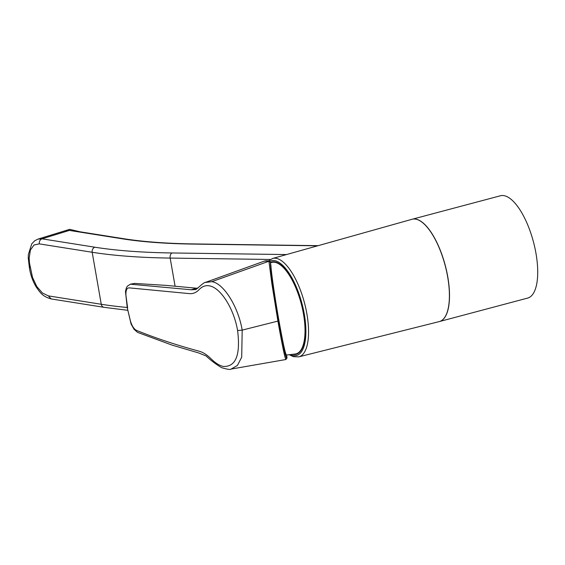 <?xml version="1.0" encoding="UTF-8"?>
<svg xmlns="http://www.w3.org/2000/svg" width="565" height="565" viewBox="0 0 565 565"><rect width="100%" height="100%" fill="white"/><g stroke="black" fill="none" stroke-linecap="round" stroke-linejoin="round"><path stroke-width="0.85" d="M270.466 262.824L271.334 262.541A47.312 17.91 75.1 0 1 303.476 313.942A47.312 17.91 75.1 0 1 295.65 353.958L286.391 355.067M231.071 369.079L285.961 359.51L287.013 357.871A1.038 1.024 -175.3 0 0 287.006 357.617L286.526 354.869C285.586 355.244 282.952 343.209 278.602 318.766C274.752 296.795 271.228 272.401 270.889 265.268L270.409 262.52C270.501 268.919 274.032 294.909 278.58 320.927L242.194 330.115L237.597 330.553C240.612 354.997 235.852 366.96 223.323 366.445C219.623 365.647 215.682 363.246 211.515 359.234C207.214 354.919 203.082 352.242 199.12 351.204C176.845 345.187 156.053 338.287 136.751 330.511C134.039 329.289 131.899 325.977 130.317 320.553L127.259 307.777L131.059 323.971L133.976 329.204L137.585 332.389L171.894 345.046L198.753 352.977L206.14 355.985C210.773 360.364 215.908 364.248 221.544 367.638C227.321 369.362 230.492 369.842 231.064 369.079L237.406 365.47L241.7 357.172L242.194 330.115C238.261 306.64 223.465 282.98 211.741 281.688L268.933 261.242L271.899 283.849L277.931 321.238C282.945 349.347 285.678 361.868 286.116 358.803M270.317 259.469L170.171 258.078A415.183 86.424 170.1 0 1 92.18 252.265L39.303 243.875C39.098 241.396 40.002 239.708 42.022 238.826L37.876 239.143M51.168 298.934L104.031 307.318A4.153 3.468 -81 0 1 101.262 304.274L92.18 252.265A4.153 3.468 -81 0 1 94.906 247.216L42.022 238.826L69.396 230.4L65.413 230.661L38.095 239.066L34.755 240.747L31.746 243.854L28.37 254.49L28.25 257.944L29.331 267.217C30.326 274.392 32.629 280.989 36.238 287.02C40.963 293.885 43.173 296.554 51.147 298.927L48.378 295.883L101.262 304.274A415.183 86.424 -9.9 0 0 127.21 307.48M416.829 219.411A52.933 20.043 -104.9 0 0 412.026 219.284L272.62 258.466A50.907 19.274 75.1 0 1 277.238 258.586A50.907 19.274 75.1 0 1 305.813 308.412A50.907 19.274 75.1 0 1 298.786 356.854L439.238 321.598A52.933 20.043 -104.9 0 0 446.548 271.221A52.933 20.043 -104.9 0 0 416.829 219.411M270.402 262.45A47.742 18.08 75.1 0 1 297.388 291.222A47.742 18.08 75.1 0 1 293.171 354.432M439.45 321.541L527.646 298.087A52.933 20.043 -104.9 0 0 535.98 253.41A52.933 20.043 -104.9 0 0 500.435 195.773L412.238 219.227A52.933 20.043 75.1 0 1 447.777 276.871A52.933 20.043 75.1 0 1 439.45 321.541A52.933 20.043 75.1 0 1 439.393 321.556M270.501 263.064L270.889 265.268M79.559 231.721L69.686 229.341L80.181 231.82M39.303 243.875L34.048 244.97L30.404 250.02L29.161 258.233L29.458 262.873L32.502 277.394L36.767 286.483L42.431 293.016L48.378 295.883M29.451 266.892L30.341 267.739M318.18 245.662L193.979 243.932A4.153 2.726 90.8 0 0 193.223 244.087A377.816 78.648 170.1 0 1 122.337 238.811A4.153 3.468 99 0 1 123.679 238.713L75.738 231.113M69.396 230.4L70.321 230.421M205.363 282.436L211.741 281.688M130.346 284.202L191.351 289.781L195.37 289.57C195.723 290.636 203.379 282.112 205.766 282.281L264.215 261.164A50.476 19.111 -104.9 0 1 268.276 260.966L270.162 262.019M286.78 357.257L287.006 357.617C286.815 359.651 285.954 357.405 284.428 350.879L278.58 320.927M127.641 307.989L125.953 295.523C125.684 290.297 126.8 287.747 129.307 287.882L189.07 293.588C192.919 294.04 196.338 292.635 199.318 289.379C202.27 286.406 205.582 285.219 209.255 285.819C220.597 287.557 233.924 308.603 237.597 330.553M198.061 287.952L196.705 288.228L165.912 285.367L134.534 283.425L130.444 284.174L127.316 286.187L126.285 288.058L125.472 291.498L127.259 307.777M196.705 288.228L191.062 289.753M134.534 283.425L131.476 284.146M268.276 260.966A1.038 0.946 -78.5 0 1 268.728 260.938L269.844 261.447L270.501 263.015M290.714 354.778A49.007 18.56 -104.9 0 0 292.218 355.343A49.007 18.56 -104.9 0 0 297.847 290.749A49.007 18.56 -104.9 0 0 275.734 260.903A49.007 18.56 -104.9 0 0 269.78 261.397M94.906 247.216A411.03 85.562 -9.9 0 0 172.113 252.965A4.153 2.726 -89.2 0 0 170.171 258.078L175.065 286.116M172.113 252.965L286.533 254.561M317.636 245.817L193.223 244.087M122.337 238.811L69.34 230.414M269.173 261.715A1.038 1.003 -1.6 0 1 270.409 262.52M264.215 261.164L268.728 260.938M272.62 258.466L268.474 260.889M289.619 354.891L293.447 356.67L298.786 356.854M104.031 307.318L127.732 310.312M123.679 238.713C143.235 241.799 166.668 243.543 193.979 243.932M65.413 230.661L69.686 229.341M286.893 356.981L286.519 354.855M287.013 357.871L286.893 356.953"/></g></svg>
